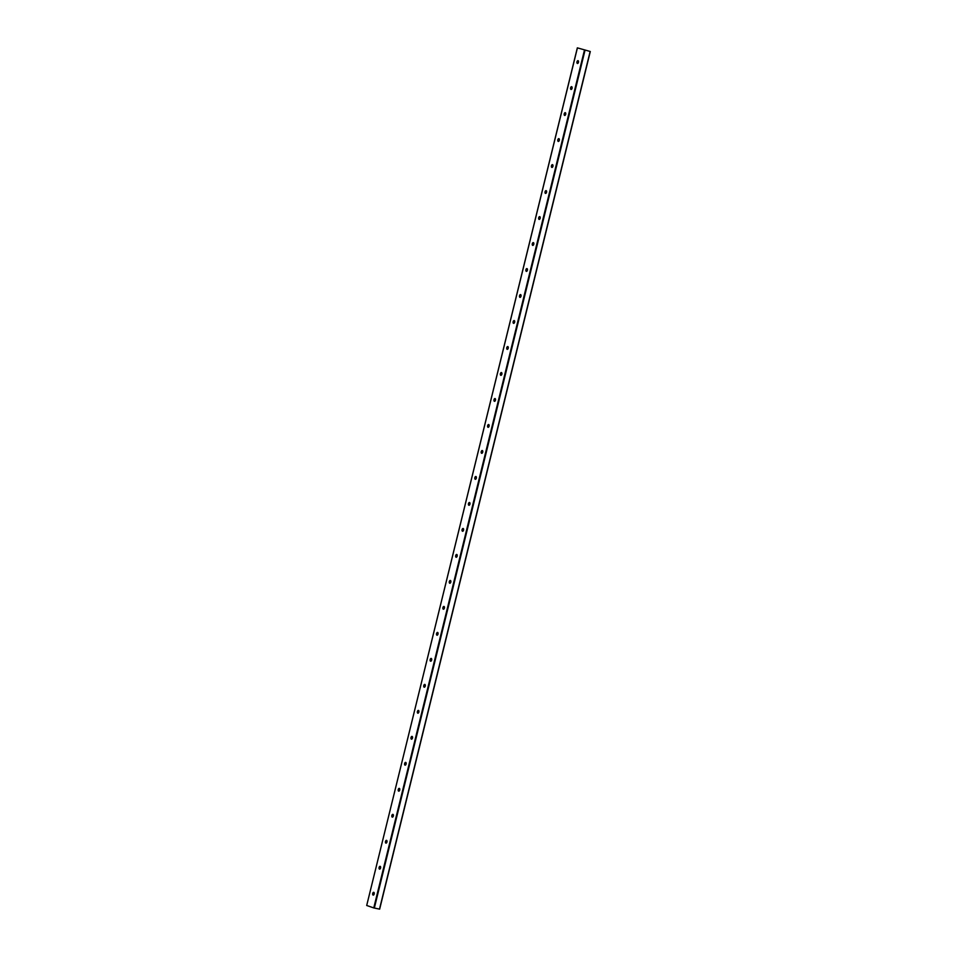 <?xml version="1.0" encoding="UTF-8"?>
<svg xmlns="http://www.w3.org/2000/svg" width="957" height="957" viewBox="0 0 957 957"><rect width="100%" height="100%" fill="white"/><g stroke="black" fill="none" stroke-linecap="round" stroke-linejoin="round"><path stroke-width="1.44" d="M373.649 892.331A2.871 1.555 -78.4 0 0 373.086 895.07A1.424 0.778 101.6 0 1 372.704 893.515A1.424 0.778 101.6 0 1 373.744 892.331A1.424 0.778 101.6 0 1 374.211 893.874A1.424 0.778 101.6 0 1 373.17 895.118A1.424 0.778 101.6 0 1 372.799 894.699A1.424 0.778 101.6 0 1 373.242 892.57A1.424 0.778 101.6 0 1 373.768 892.331M380.025 866.348A2.871 1.555 -78.4 0 0 379.462 869.088M379.546 869.123A1.424 0.778 101.6 0 1 379.498 869.112A1.424 0.778 101.6 0 1 379.092 867.532A1.424 0.778 101.6 0 1 380.12 866.336A1.424 0.778 101.6 0 1 380.599 867.891A1.424 0.778 101.6 0 1 379.546 869.123A1.424 0.778 101.6 0 1 379.558 869.123A1.424 0.778 101.6 0 1 379.187 868.705A1.424 0.778 101.6 0 1 379.618 866.575A1.424 0.778 101.6 0 1 380.156 866.348M386.413 840.354A2.871 1.555 -78.4 0 0 385.85 843.093M385.958 843.141A1.424 0.778 101.6 0 1 385.934 843.141A1.424 0.778 101.6 0 1 385.563 842.722A1.424 0.778 101.6 0 1 386.006 840.593A1.424 0.778 101.6 0 1 386.532 840.354A1.424 0.778 101.6 0 1 386.975 841.897A1.424 0.778 101.6 0 1 385.934 843.141A1.424 0.778 101.6 0 1 385.48 841.538A1.424 0.778 101.6 0 1 386.508 840.354M392.801 814.371A2.871 1.555 -78.4 0 0 392.238 817.111M392.346 817.158A1.424 0.778 101.6 0 1 392.322 817.146A1.424 0.778 101.6 0 1 391.951 816.728A1.424 0.778 101.6 0 1 392.394 814.598A1.424 0.778 101.6 0 1 392.92 814.371A1.424 0.778 101.6 0 1 393.363 815.914A1.424 0.778 101.6 0 1 392.322 817.146A1.424 0.778 101.6 0 1 392.262 817.134A1.424 0.778 101.6 0 1 391.856 815.555A1.424 0.778 101.6 0 1 392.896 814.359M399.177 788.377A2.871 1.555 -78.4 0 0 398.614 791.116M398.698 791.164A1.424 0.778 101.6 0 1 398.65 791.152A1.424 0.778 101.6 0 1 398.244 789.561A1.424 0.778 101.6 0 1 399.272 788.377A1.424 0.778 101.6 0 1 399.751 789.92A1.424 0.778 101.6 0 1 398.698 791.164A1.424 0.778 101.6 0 1 398.71 791.164A1.424 0.778 101.6 0 1 398.339 790.745A1.424 0.778 101.6 0 1 398.77 788.616A1.424 0.778 101.6 0 1 399.308 788.377M405.565 762.394A2.871 1.555 -78.4 0 0 405.002 765.133M405.086 765.169A1.424 0.778 101.6 0 1 405.038 765.157A1.424 0.778 101.6 0 1 404.62 763.578A1.424 0.778 101.6 0 1 405.66 762.382A1.424 0.778 101.6 0 1 406.127 763.937A1.424 0.778 101.6 0 1 405.086 765.169A1.424 0.778 101.6 0 1 405.086 765.169A1.424 0.778 101.6 0 1 404.715 764.751A1.424 0.778 101.6 0 1 405.158 762.621A1.424 0.778 101.6 0 1 405.684 762.394M411.953 736.4A2.871 1.555 -78.4 0 0 411.39 739.139A1.424 0.778 101.6 0 1 411.008 737.584A1.424 0.778 101.6 0 1 412.036 736.4A1.424 0.778 101.6 0 1 412.515 737.943A1.424 0.778 101.6 0 1 411.474 739.187A1.424 0.778 101.6 0 1 411.103 738.768A1.424 0.778 101.6 0 1 411.534 736.639A1.424 0.778 101.6 0 1 412.072 736.4M418.329 710.417A2.871 1.555 -78.4 0 0 417.766 713.156M417.886 713.204A1.424 0.778 101.6 0 1 417.85 713.192A1.424 0.778 101.6 0 1 417.491 712.774A1.424 0.778 101.6 0 1 417.922 710.644A1.424 0.778 101.6 0 1 418.448 710.417A1.424 0.778 101.6 0 1 418.891 711.96A1.424 0.778 101.6 0 1 417.85 713.192A1.424 0.778 101.6 0 1 417.802 713.18A1.424 0.778 101.6 0 1 417.396 711.601A1.424 0.778 101.6 0 1 418.424 710.405M424.717 684.422A2.871 1.555 -78.4 0 0 424.154 687.162M424.238 687.21A1.424 0.778 101.6 0 1 424.178 687.198A1.424 0.778 101.6 0 1 423.772 685.607A1.424 0.778 101.6 0 1 424.812 684.411A1.424 0.778 101.6 0 1 425.279 685.966A1.424 0.778 101.6 0 1 424.238 687.21A1.424 0.778 101.6 0 1 424.238 687.198A1.424 0.778 101.6 0 1 423.867 686.791A1.424 0.778 101.6 0 1 424.31 684.662A1.424 0.778 101.6 0 1 424.836 684.422M431.093 658.44A2.871 1.555 -78.4 0 0 430.53 661.167M430.65 661.227A1.424 0.778 101.6 0 1 430.626 661.215A1.424 0.778 101.6 0 1 430.255 660.797A1.424 0.778 101.6 0 1 430.686 658.667A1.424 0.778 101.6 0 1 431.224 658.428M430.566 661.203A1.424 0.778 101.6 0 1 430.16 659.612A1.424 0.778 101.6 0 1 431.188 658.428A1.424 0.778 101.6 0 1 431.667 659.983A1.424 0.778 101.6 0 1 430.614 661.215A1.424 0.778 101.6 0 1 430.566 661.203M437.481 632.445A2.871 1.555 -78.4 0 0 436.918 635.185A1.424 0.778 101.6 0 1 436.548 633.63A1.424 0.778 101.6 0 1 437.576 632.433A1.424 0.778 101.6 0 1 438.043 633.989A1.424 0.778 101.6 0 1 437.002 635.233A1.424 0.778 101.6 0 1 436.631 634.814A1.424 0.778 101.6 0 1 437.074 632.685A1.424 0.778 101.6 0 1 437.6 632.445M443.869 606.463A2.871 1.555 -78.4 0 0 443.306 609.19M443.39 609.238A1.424 0.778 101.6 0 1 443.019 608.819A1.424 0.778 101.6 0 1 443.462 606.69A1.424 0.778 101.6 0 1 443.988 606.451A1.424 0.778 101.6 0 1 444.431 608.006A1.424 0.778 101.6 0 1 443.39 609.238A1.424 0.778 101.6 0 1 443.39 609.238A1.424 0.778 101.6 0 1 443.33 609.226A1.424 0.778 101.6 0 1 442.924 607.635A1.424 0.778 101.6 0 1 443.964 606.451M450.245 580.468A2.871 1.555 -78.4 0 0 449.682 583.208M449.766 583.256A1.424 0.778 101.6 0 1 449.718 583.232A1.424 0.778 101.6 0 1 449.312 581.653A1.424 0.778 101.6 0 1 450.34 580.456A1.424 0.778 101.6 0 1 450.819 582.012A1.424 0.778 101.6 0 1 449.766 583.256A1.424 0.778 101.6 0 1 449.778 583.244A1.424 0.778 101.6 0 1 449.407 582.837A1.424 0.778 101.6 0 1 449.838 580.708A1.424 0.778 101.6 0 1 450.376 580.468M456.633 554.474A2.871 1.555 -78.4 0 0 456.07 557.213M456.178 557.261A1.424 0.778 101.6 0 1 456.154 557.261A1.424 0.778 101.6 0 1 455.783 556.842A1.424 0.778 101.6 0 1 456.226 554.713A1.424 0.778 101.6 0 1 456.752 554.474A1.424 0.778 101.6 0 1 457.195 556.017A1.424 0.778 101.6 0 1 456.154 557.261A1.424 0.778 101.6 0 1 455.688 555.658A1.424 0.778 101.6 0 1 456.728 554.474M463.021 528.491A2.871 1.555 -78.4 0 0 462.458 531.231A1.424 0.778 101.6 0 1 462.075 529.676A1.424 0.778 101.6 0 1 463.104 528.479A1.424 0.778 101.6 0 1 463.583 530.034A1.424 0.778 101.6 0 1 462.542 531.279A1.424 0.778 101.6 0 1 462.171 530.848A1.424 0.778 101.6 0 1 462.602 528.731A1.424 0.778 101.6 0 1 463.14 528.491M469.397 502.497A2.871 1.555 -78.4 0 0 468.834 505.236M468.918 505.284A1.424 0.778 101.6 0 1 468.87 505.272A1.424 0.778 101.6 0 1 468.463 503.681A1.424 0.778 101.6 0 1 469.492 502.497A1.424 0.778 101.6 0 1 469.959 504.04A1.424 0.778 101.6 0 1 468.918 505.284A1.424 0.778 101.6 0 1 468.918 505.284A1.424 0.778 101.6 0 1 468.559 504.865A1.424 0.778 101.6 0 1 468.99 502.736A1.424 0.778 101.6 0 1 469.516 502.497M475.785 476.514A2.871 1.555 -78.4 0 0 475.222 479.254M475.306 479.301A1.424 0.778 101.6 0 1 475.246 479.278A1.424 0.778 101.6 0 1 474.839 477.699A1.424 0.778 101.6 0 1 475.88 476.502A1.424 0.778 101.6 0 1 476.347 478.057A1.424 0.778 101.6 0 1 475.306 479.301A1.424 0.778 101.6 0 1 475.306 479.29A1.424 0.778 101.6 0 1 474.935 478.871A1.424 0.778 101.6 0 1 475.378 476.742A1.424 0.778 101.6 0 1 475.904 476.514M482.161 450.52A2.871 1.555 -78.4 0 0 481.598 453.259M481.718 453.307A1.424 0.778 101.6 0 1 481.694 453.307A1.424 0.778 101.6 0 1 481.323 452.888A1.424 0.778 101.6 0 1 481.754 450.759A1.424 0.778 101.6 0 1 482.292 450.52A1.424 0.778 101.6 0 1 482.735 452.063A1.424 0.778 101.6 0 1 481.682 453.307A1.424 0.778 101.6 0 1 481.634 453.295A1.424 0.778 101.6 0 1 481.227 451.704A1.424 0.778 101.6 0 1 482.256 450.52M488.548 424.537A2.871 1.555 -78.4 0 0 487.986 427.277A1.424 0.778 101.6 0 1 487.615 425.721A1.424 0.778 101.6 0 1 488.644 424.525A1.424 0.778 101.6 0 1 489.111 426.08A1.424 0.778 101.6 0 1 488.07 427.312A1.424 0.778 101.6 0 1 487.699 426.894A1.424 0.778 101.6 0 1 488.142 424.764A1.424 0.778 101.6 0 1 488.668 424.537M494.936 398.543A2.871 1.555 -78.4 0 0 494.374 401.282M494.458 401.33A1.424 0.778 101.6 0 1 494.398 401.318A1.424 0.778 101.6 0 1 493.991 399.727A1.424 0.778 101.6 0 1 495.032 398.543A1.424 0.778 101.6 0 1 495.499 400.086A1.424 0.778 101.6 0 1 494.458 401.33A1.424 0.778 101.6 0 1 494.458 401.33A1.424 0.778 101.6 0 1 494.087 400.911A1.424 0.778 101.6 0 1 494.53 398.782A1.424 0.778 101.6 0 1 495.056 398.543M501.312 372.56A2.871 1.555 -78.4 0 0 500.75 375.3M500.87 375.347A1.424 0.778 101.6 0 1 500.846 375.335A1.424 0.778 101.6 0 1 500.475 374.917A1.424 0.778 101.6 0 1 500.906 372.787A1.424 0.778 101.6 0 1 501.432 372.56A1.424 0.778 101.6 0 1 501.887 374.103A1.424 0.778 101.6 0 1 500.834 375.335A1.424 0.778 101.6 0 1 500.379 373.744A1.424 0.778 101.6 0 1 501.408 372.548M507.7 346.566A2.871 1.555 -78.4 0 0 507.138 349.305M507.246 349.353A1.424 0.778 101.6 0 1 507.222 349.353A1.424 0.778 101.6 0 1 506.851 348.934A1.424 0.778 101.6 0 1 507.294 346.805A1.424 0.778 101.6 0 1 507.82 346.566A1.424 0.778 101.6 0 1 508.263 348.109A1.424 0.778 101.6 0 1 507.222 349.353A1.424 0.778 101.6 0 1 507.174 349.341A1.424 0.778 101.6 0 1 506.755 347.75A1.424 0.778 101.6 0 1 507.796 346.566M514.088 320.583A2.871 1.555 -78.4 0 0 513.514 323.322M513.61 323.358A1.424 0.778 101.6 0 1 513.55 323.346A1.424 0.778 101.6 0 1 513.143 321.767A1.424 0.778 101.6 0 1 514.172 320.571A1.424 0.778 101.6 0 1 514.651 322.126A1.424 0.778 101.6 0 1 513.61 323.358A1.424 0.778 101.6 0 1 513.61 323.358A1.424 0.778 101.6 0 1 513.239 322.94A1.424 0.778 101.6 0 1 513.67 320.81A1.424 0.778 101.6 0 1 514.208 320.583M520.464 294.589A2.871 1.555 -78.4 0 0 519.902 297.328M519.986 297.376A1.424 0.778 101.6 0 1 519.938 297.364A1.424 0.778 101.6 0 1 519.531 295.773A1.424 0.778 101.6 0 1 520.56 294.589A1.424 0.778 101.6 0 1 521.027 296.132A1.424 0.778 101.6 0 1 519.986 297.376A1.424 0.778 101.6 0 1 519.986 297.376A1.424 0.778 101.6 0 1 519.627 296.957A1.424 0.778 101.6 0 1 520.058 294.828A1.424 0.778 101.6 0 1 520.584 294.589M526.852 268.606A2.871 1.555 -78.4 0 0 526.29 271.345A1.424 0.778 101.6 0 1 525.907 269.79A1.424 0.778 101.6 0 1 526.948 268.594A1.424 0.778 101.6 0 1 527.415 270.149A1.424 0.778 101.6 0 1 526.374 271.381A1.424 0.778 101.6 0 1 526.003 270.963A1.424 0.778 101.6 0 1 526.446 268.833A1.424 0.778 101.6 0 1 526.972 268.606M533.228 242.611A2.871 1.555 -78.4 0 0 532.666 245.351M532.786 245.399A1.424 0.778 101.6 0 1 532.762 245.399A1.424 0.778 101.6 0 1 532.391 244.98A1.424 0.778 101.6 0 1 532.822 242.851A1.424 0.778 101.6 0 1 533.36 242.611A1.424 0.778 101.6 0 1 533.803 244.155A1.424 0.778 101.6 0 1 532.75 245.399A1.424 0.778 101.6 0 1 532.702 245.387A1.424 0.778 101.6 0 1 532.295 243.796A1.424 0.778 101.6 0 1 533.324 242.611M539.616 216.629A2.871 1.555 -78.4 0 0 539.054 219.368M539.138 219.404A1.424 0.778 101.6 0 1 539.09 219.392A1.424 0.778 101.6 0 1 538.683 217.813A1.424 0.778 101.6 0 1 539.712 216.617A1.424 0.778 101.6 0 1 540.179 218.172A1.424 0.778 101.6 0 1 539.138 219.404A1.424 0.778 101.6 0 1 539.138 219.404A1.424 0.778 101.6 0 1 538.767 218.986A1.424 0.778 101.6 0 1 539.21 216.856A1.424 0.778 101.6 0 1 539.736 216.629M546.004 190.634A2.871 1.555 -78.4 0 0 545.442 193.374M545.526 193.422A1.424 0.778 101.6 0 1 545.466 193.41A1.424 0.778 101.6 0 1 545.059 191.819A1.424 0.778 101.6 0 1 546.1 190.634A1.424 0.778 101.6 0 1 546.567 192.178A1.424 0.778 101.6 0 1 545.526 193.422A1.424 0.778 101.6 0 1 545.526 193.422A1.424 0.778 101.6 0 1 545.155 193.003A1.424 0.778 101.6 0 1 545.598 190.874A1.424 0.778 101.6 0 1 546.124 190.634M552.38 164.652A2.871 1.555 -78.4 0 0 551.818 167.391A1.424 0.778 101.6 0 1 551.447 165.836A1.424 0.778 101.6 0 1 552.476 164.64A1.424 0.778 101.6 0 1 552.955 166.195A1.424 0.778 101.6 0 1 551.902 167.427A1.424 0.778 101.6 0 1 551.543 167.008A1.424 0.778 101.6 0 1 551.974 164.879A1.424 0.778 101.6 0 1 552.5 164.652M558.768 138.657A2.871 1.555 -78.4 0 0 558.206 141.397M558.29 141.433A1.424 0.778 101.6 0 1 557.919 141.026A1.424 0.778 101.6 0 1 558.362 138.897A1.424 0.778 101.6 0 1 558.888 138.657A1.424 0.778 101.6 0 1 559.331 140.201A1.424 0.778 101.6 0 1 558.29 141.445A1.424 0.778 101.6 0 1 558.29 141.433A1.424 0.778 101.6 0 1 558.242 141.433A1.424 0.778 101.6 0 1 557.823 139.842A1.424 0.778 101.6 0 1 558.864 138.645M565.156 112.675A2.871 1.555 -78.4 0 0 564.582 115.414M564.678 115.45A1.424 0.778 101.6 0 1 564.618 115.438A1.424 0.778 101.6 0 1 564.211 113.847A1.424 0.778 101.6 0 1 565.24 112.663A1.424 0.778 101.6 0 1 565.719 114.218A1.424 0.778 101.6 0 1 564.678 115.45A1.424 0.778 101.6 0 1 564.678 115.45A1.424 0.778 101.6 0 1 564.307 115.031A1.424 0.778 101.6 0 1 564.738 112.902A1.424 0.778 101.6 0 1 565.276 112.675M571.532 86.68A2.871 1.555 -78.4 0 0 570.97 89.42M571.078 89.468A1.424 0.778 101.6 0 1 571.054 89.456A1.424 0.778 101.6 0 1 570.683 89.049A1.424 0.778 101.6 0 1 571.126 86.92A1.424 0.778 101.6 0 1 571.652 86.68A1.424 0.778 101.6 0 1 572.095 88.223A1.424 0.778 101.6 0 1 571.054 89.468A1.424 0.778 101.6 0 1 571.006 89.444A1.424 0.778 101.6 0 1 570.599 87.865A1.424 0.778 101.6 0 1 571.628 86.668M577.92 60.698A2.871 1.555 -78.4 0 0 577.358 63.425M577.466 63.485A1.424 0.778 101.6 0 1 577.442 63.473A1.424 0.778 101.6 0 1 577.071 63.054A1.424 0.778 101.6 0 1 577.514 60.925A1.424 0.778 101.6 0 1 578.04 60.686A1.424 0.778 101.6 0 1 578.483 62.241A1.424 0.778 101.6 0 1 577.442 63.473A1.424 0.778 101.6 0 1 577.382 63.461A1.424 0.778 101.6 0 1 576.975 61.87A1.424 0.778 101.6 0 1 578.016 60.686M577.418 47.874L366.698 905.478L373.768 907.918L379.654 909.15L590.302 51.522L577.346 47.85L590.254 51.499M584.978 50.434L374.331 908.073M584.416 50.29L373.768 907.918M590.146 51.499L379.498 909.126M578.207 60.781L577.55 63.485M571.819 86.764L571.162 89.468M565.443 112.759L564.774 115.462M559.055 138.741L558.398 141.445M552.679 164.736L552.01 167.439M546.291 190.73L545.622 193.422M539.904 216.713L539.246 219.416M533.528 242.707L532.858 245.411M527.14 268.69L526.482 271.393M520.752 294.684L520.094 297.388M514.376 320.667L513.706 323.37M507.988 346.661L507.33 349.365M501.612 372.644L500.942 375.347M495.224 398.638L494.554 401.342M488.836 424.621L488.178 427.324M482.46 450.615L481.79 453.319M476.072 476.598L475.414 479.301M469.684 502.592L469.026 505.296M463.308 528.575L462.638 531.279M456.92 554.57L456.262 557.273M450.544 580.552L449.874 583.256M444.156 606.547L443.498 609.25M437.768 632.529L437.11 635.233M431.392 658.524L430.722 661.227M425.004 684.506L424.346 687.21M418.628 710.501L417.958 713.204M412.24 736.495L411.57 739.187M405.852 762.478L405.194 765.181M399.476 788.472L398.806 791.164M393.088 814.455L392.43 817.158M386.7 840.449L386.042 843.153M380.324 866.432L379.654 869.135M373.936 892.426L373.278 895.13M590.302 51.522L379.654 909.15M577.346 47.85L366.698 905.478"/></g></svg>
